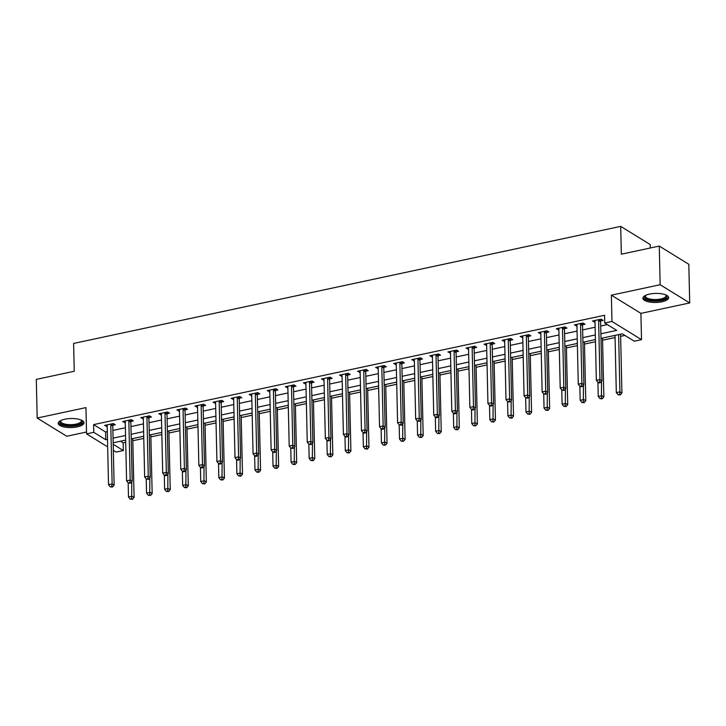 <?xml version="1.0" encoding="UTF-8"?>
<svg xmlns="http://www.w3.org/2000/svg" width="726" height="726" viewBox="0 0 726 726"><rect width="100%" height="100%" fill="white"/><g stroke="black" fill="none" stroke-linecap="round" stroke-linejoin="round"><path stroke-width="1.09" d="M77.328 426.879A12.886 4.528 178.7 0 0 83.98 422.75A12.886 4.528 178.7 0 0 64.877 419.211A12.886 4.528 178.7 0 0 58.225 423.34A12.886 4.528 178.7 0 0 77.328 426.879M662.003 301.771A12.886 4.528 178.7 0 0 668.655 297.642A12.886 4.528 178.7 0 0 649.543 294.094A12.886 4.528 178.7 0 0 642.891 298.223A12.886 4.528 178.7 0 0 662.003 301.771M120.534 441.199L123.157 442.815L123.329 450.547L116.106 452.089L113.338 450.383M650.324 247.993L650.251 244.571L620.703 226.367L73.607 343.443L74.243 371.267L36.3 379.389L37.18 418.04L66.728 436.244L86.512 432.006M620.703 226.367L621.338 254.2L659.272 246.078L688.82 264.282L689.7 302.933L660.152 284.728L611.374 295.173L611.964 321.455L641.512 339.659L634.288 341.202L622.309 333.824L600.992 338.389M611.374 295.173L640.913 313.369L689.7 302.933M640.913 313.369L641.512 339.659M123.157 442.815L125.707 442.27M132.804 440.746L143.775 438.395M150.872 436.88L161.844 434.529M168.94 433.014L179.912 430.663M187.009 429.148L197.98 426.797M205.077 425.282L216.049 422.931M223.145 421.416L234.117 419.065M241.214 417.55L252.185 415.199M259.282 413.684L270.253 411.333M277.341 409.818L288.322 407.467M295.409 405.952L306.39 403.602M313.478 402.086L324.449 399.736M331.546 398.22L342.518 395.87M349.614 394.354L360.586 392.004M367.683 390.488L378.654 388.138M385.751 386.622L396.723 384.272M403.819 382.756L414.791 380.406M421.888 378.89L432.859 376.54M439.956 375.024L450.928 372.674M458.024 371.149L468.996 368.808M476.093 367.283L487.064 364.942M494.161 363.417L505.133 361.076M512.229 359.551L523.201 357.21M530.298 355.686L541.269 353.344M548.357 351.82L559.338 349.478M566.425 347.954L577.406 345.603M584.494 344.088L595.474 341.737M602.562 340.222L615.058 337.554M620.63 336.356L624.923 335.439M659.272 246.078L660.152 284.728M600.892 333.769L616.719 330.384L604.74 323.006L604.567 315.275L93.609 424.61L105.588 431.988L107.312 431.625M112.884 430.427L125.38 427.75M130.952 426.561L143.449 423.884M149.021 422.695L161.517 420.018M167.089 418.829L179.585 416.152M185.157 414.963L197.654 412.286M203.226 411.097L215.722 408.42M221.294 407.232L233.79 404.554M239.362 403.366L251.849 400.688M257.421 399.5L269.918 396.823M275.49 395.634L287.986 392.957M293.558 391.768L306.054 389.091M311.626 387.902L324.123 385.225M329.695 384.036L342.191 381.359M347.763 380.17L360.259 377.493M365.831 376.304L378.328 373.627M383.9 372.438L396.396 369.761M401.968 368.563L414.464 365.895M420.036 364.697L432.533 362.029M438.105 360.831L450.601 358.163M456.173 356.965L468.669 354.297M474.241 353.099L486.738 350.431M492.31 349.233L504.806 346.565M510.378 345.367L522.865 342.699M528.446 341.501L540.934 338.833M546.506 337.635L559.002 334.967M564.574 333.769L577.07 331.092M582.642 329.903L595.138 327.226M600.711 326.038L607.363 324.613M600.774 320.892L603.125 320.384L601.128 319.159L592.461 321.01L595.021 322.117M582.706 324.758L585.056 324.25L583.06 323.025L574.393 324.876L576.961 325.983M564.637 328.624L566.988 328.116L564.991 326.891L556.325 328.742L558.893 329.849M546.569 332.49L548.92 331.982L546.923 330.757L538.256 332.608L540.825 333.715M528.501 336.356L530.851 335.848L528.855 334.622L520.188 336.474L522.756 337.581M510.432 340.222L512.792 339.714L510.795 338.488L502.12 340.34L504.688 341.447M492.373 344.088L494.724 343.579L492.727 342.354L484.051 344.206L486.62 345.313M474.305 347.954L476.655 347.445L474.659 346.22L465.983 348.072L468.551 349.179M456.237 351.82L458.587 351.311L456.59 350.086L447.915 351.938L450.483 353.045M438.168 355.686L440.519 355.177L438.522 353.952L429.846 355.804L432.415 356.911M420.1 359.551L422.45 359.043L420.454 357.818L411.778 359.669L414.346 360.786M402.032 363.417L404.382 362.918L402.385 361.684L393.71 363.545L396.278 364.652M383.963 367.283L386.314 366.784L384.317 365.55L375.641 367.41L378.21 368.518M365.895 371.149L368.245 370.65L366.249 369.416L357.573 371.276L360.141 372.384M347.827 375.015L350.177 374.516L348.181 373.282L339.505 375.142L342.073 376.25M329.758 378.881L332.109 378.382L330.112 377.148L321.446 379.008L324.005 380.115M311.69 382.747L314.04 382.248L312.044 381.014L303.377 382.874L305.936 383.981M293.622 386.613L295.972 386.114L293.976 384.88L285.309 386.74L287.877 387.847M275.553 390.479L277.904 389.98L275.907 388.746L267.241 390.606L269.809 391.713M257.485 394.345L259.835 393.846L257.839 392.612L249.172 394.472L251.74 395.579M239.417 398.211L241.776 397.712L239.78 396.478L231.104 398.338L233.672 399.445M221.348 402.077L223.708 401.578L221.711 400.344L213.036 402.204L215.604 403.311M203.289 405.943L205.639 405.444L203.643 404.21L194.967 406.07L197.536 407.177M185.221 409.809L187.571 409.31L185.575 408.085L176.899 409.936L179.467 411.043M167.152 413.684L169.503 413.176L167.506 411.951L158.831 413.802L161.399 414.909M149.084 417.55L151.435 417.042L149.438 415.816L140.762 417.668L143.331 418.775M131.016 421.416L133.366 420.908L131.37 419.682L122.694 421.534L125.262 422.641M112.947 425.282L115.298 424.774L113.301 423.548L104.626 425.4L107.194 426.507M107.657 446.889L86.557 433.885L85.958 407.604L37.18 418.04M86.557 433.885L93.781 432.342L105.76 439.72L107.484 439.348M93.609 424.61L93.781 432.342M604.74 323.006L611.964 321.455M113.202 444.303L123.329 450.547M595.42 339.577L582.924 342.255M577.351 343.443L564.855 346.12M559.283 347.309L546.787 349.986M541.215 351.175L528.719 353.852M523.147 355.041L510.65 357.718M505.078 358.907L492.591 361.584M487.01 362.773L474.523 365.45M468.951 366.639L456.454 369.316M450.882 370.505L438.386 373.182M432.814 374.371L420.318 377.048M414.746 378.237L402.249 380.914M396.677 382.112L384.181 384.78M378.609 385.978L366.113 388.646M360.541 389.844L348.044 392.512M342.472 393.71L329.976 396.378M324.404 397.576L311.908 400.244M306.336 401.442L293.839 404.11M288.267 405.308L275.771 407.976M270.199 409.174L257.703 411.842M252.131 413.04L239.634 415.708M234.062 416.905L221.566 419.583M215.994 420.771L203.507 423.449M197.935 424.637L185.439 427.315M179.866 428.503L167.37 431.18M161.798 432.369L149.302 435.046M143.73 436.235L131.234 438.912M125.662 440.101L113.165 442.778M113.056 438.159L125.553 435.482M131.125 434.293L143.621 431.616M149.193 430.427L161.689 427.75M167.261 426.561L179.758 423.884M185.33 422.695L197.826 420.018M203.398 418.829L215.894 416.152M221.466 414.963L233.963 412.286M239.535 411.097L252.031 408.42M257.603 407.232L270.099 404.554M275.671 403.366L288.168 400.688M293.74 399.5L306.236 396.823M311.808 395.634L324.304 392.957M329.876 391.759L342.363 389.091M347.945 387.893L360.432 385.225M366.004 384.027L378.5 381.359M384.072 380.161L396.568 377.493M402.14 376.295L414.637 373.627M420.209 372.429L432.705 369.761M438.277 368.563L450.773 365.895M456.345 364.697L468.842 362.029M474.414 360.831L486.91 358.163M492.482 356.965L504.978 354.288M510.55 353.099L523.047 350.422M528.619 349.233L541.115 346.556M546.687 345.367L559.183 342.69M564.755 341.501L577.252 338.824M582.824 337.635L595.32 334.958M105.588 431.988L105.76 439.72M594.413 320.593L594.458 322.244M576.353 324.458L576.39 326.11M558.285 328.324L558.321 329.976M540.217 332.19L540.253 333.842M522.148 336.056L522.185 337.708M504.08 339.922L504.116 341.574M486.012 343.788L486.048 345.44M467.943 347.654L467.98 349.306M449.875 351.52L449.911 353.172M431.807 355.386L431.843 357.038M413.738 359.252L413.775 360.904M395.67 363.118L395.706 364.77M377.602 366.984L377.638 368.636M359.533 370.85L359.57 372.502M341.465 374.716L341.501 376.367M323.397 378.582L323.442 380.233M305.328 382.457L305.374 384.099M287.269 386.323L287.305 387.965M269.201 390.189L269.237 391.831M251.132 394.055L251.169 395.697M233.064 397.921L233.1 399.563M214.996 401.787L215.032 403.429M196.927 405.652L196.964 407.295M178.859 409.518L178.895 411.17M160.791 413.384L160.827 415.036M142.723 417.25L142.759 418.902M124.654 421.116L124.691 422.768M106.586 424.982L106.622 426.634M598.778 319.658L598.714 319.867A1.652 1.361 -58.4 0 0 598.614 320.465L599.957 379.535L596.345 380.306L595.002 321.246A1.652 1.361 -58.4 0 0 594.884 320.683L594.812 320.511M601.309 319.268L600.701 321.101A1.652 1.361 -58.4 0 0 600.611 321.7L601.954 380.76L599.957 379.535L599.522 382.139L598.07 382.448L598.868 382.947L600.32 382.638L599.522 382.139M600.32 382.638L601.954 380.76M596.345 380.306L598.07 382.448M615.013 335.385L616.31 392.603L619.922 391.831L621.919 393.056L620.585 334.196M619.487 394.436L618.035 394.753L620.285 394.935L619.487 394.436L619.922 391.831L618.625 334.613M618.035 394.753L616.31 392.603M621.919 393.056L620.285 394.935M580.709 323.524L580.646 323.732A1.652 1.361 -58.4 0 0 580.546 324.331L581.889 383.401L578.277 384.172L576.934 325.112A1.652 1.361 -58.4 0 0 576.816 324.558L576.743 324.377M583.241 323.134L582.642 324.967A1.652 1.361 -58.4 0 0 582.542 325.566L583.885 384.626L581.889 383.401L581.453 386.005L580.001 386.314L580.8 386.813L582.252 386.504L581.453 386.005M582.252 386.504L583.885 384.626M578.277 384.172L580.001 386.314M562.641 327.39L562.577 327.598A1.652 1.361 -58.4 0 0 562.487 328.197L563.821 387.267L560.209 388.038L558.866 328.978A1.652 1.361 -58.4 0 0 558.748 328.424L558.675 328.243M565.173 326.999L564.574 328.833A1.652 1.361 -58.4 0 0 564.483 329.432L565.817 388.492L563.821 387.267L563.385 389.871L561.942 390.189L564.184 390.37L563.385 389.871M564.184 390.37L565.817 388.492M560.209 388.038L561.942 390.189M544.573 331.256L544.509 331.464A1.652 1.361 -58.4 0 0 544.418 332.072L545.752 391.132L542.14 391.904L540.797 332.844A1.652 1.361 -58.4 0 0 540.679 332.29L540.607 332.109M547.105 330.865L546.506 332.699A1.652 1.361 -58.4 0 0 546.415 333.298L547.749 392.358L545.752 391.132L545.317 393.737L543.874 394.055L546.115 394.236L545.317 393.737M546.115 394.236L547.749 392.358M542.14 391.904L543.874 394.055M597.915 382.257L598.242 396.469L601.854 395.697L603.851 396.922L602.516 338.062M601.418 398.311L599.966 398.619L602.217 398.801L601.418 398.311L601.527 381.25M599.966 398.619L598.242 396.469M603.851 396.922L602.217 398.801M579.847 386.123L580.174 400.335L583.786 399.563L585.782 400.788L584.448 341.928M583.35 402.177L581.898 402.485L584.149 402.667L583.35 402.177L583.459 385.116M581.898 402.485L580.174 400.335M585.782 400.788L584.149 402.667M561.788 389.989L562.106 404.2L565.717 403.429L567.714 404.654L566.38 345.794M565.282 406.043L563.839 406.351L566.08 406.533L565.282 406.043L565.391 388.982M563.839 406.351L562.106 404.2M567.714 404.654L566.08 406.533M526.504 335.122L526.441 335.33A1.652 1.361 -58.4 0 0 526.35 335.938L527.684 394.998L524.072 395.77L522.738 336.71A1.652 1.361 -58.4 0 0 522.62 336.156L522.538 335.975M529.036 334.731L528.437 336.565A1.652 1.361 -58.4 0 0 528.346 337.163L529.681 396.224L527.684 394.998L527.248 397.612L525.805 397.921L528.047 398.102L527.248 397.612M528.047 398.102L529.681 396.224M524.072 395.77L525.805 397.921M543.72 393.855L544.037 408.066L547.649 407.295L549.646 408.52L548.312 349.66M547.213 409.909L545.77 410.217L548.012 410.399L547.213 409.909L547.322 392.848M545.77 410.217L544.037 408.066M549.646 408.52L548.012 410.399M666.06 295.001A11.153 3.911 -1.3 0 1 666.895 296.544A11.153 3.911 -1.3 0 1 655.533 300.609A11.153 3.911 -1.3 0 1 644.606 296.843A11.153 3.911 -1.3 0 1 645.369 295.473M645.659 295.337A10.327 3.621 178.7 0 0 645.414 296.054A10.327 3.621 178.7 0 0 645.405 296.154A10.327 3.621 178.7 0 0 655.669 299.548A10.327 3.621 178.7 0 0 666.051 295.781A10.327 3.621 178.7 0 0 666.051 295.691A10.327 3.621 178.7 0 0 665.769 294.874M643.045 297.497A12.805 4.492 178.7 0 0 655.85 301.19A12.805 4.492 178.7 0 0 668.474 296.916M81.385 420.118A11.153 3.911 -1.3 0 1 76.466 425.127A11.153 3.911 -1.3 0 1 63.725 424.901A11.153 3.911 -1.3 0 1 60.694 420.581M60.984 420.445A10.327 3.621 178.7 0 0 60.739 421.271A10.327 3.621 178.7 0 0 76.048 424.111A10.327 3.621 178.7 0 0 81.376 420.799A10.327 3.621 178.7 0 0 81.094 419.991M58.37 422.614A12.805 4.492 178.7 0 0 77.265 425.618A12.805 4.492 178.7 0 0 83.799 422.033M508.436 338.988L508.372 339.205A1.652 1.361 -58.4 0 0 508.282 339.804L509.616 398.864L506.004 399.636L504.67 340.576A1.652 1.361 -58.4 0 0 504.552 340.022L504.47 339.841M510.968 338.597L510.369 340.43A1.652 1.361 -58.4 0 0 510.278 341.029L511.612 400.09L509.616 398.864L509.18 401.478L507.737 401.787L509.979 401.968L509.18 401.478M509.979 401.968L511.612 400.09M506.004 399.636L507.737 401.787M490.377 342.853L490.304 343.071A1.652 1.361 -58.4 0 0 490.213 343.67L491.556 402.73L487.936 403.502L486.602 344.442A1.652 1.361 -58.4 0 0 486.484 343.888L486.402 343.707M492.9 342.463L492.301 344.296A1.652 1.361 -58.4 0 0 492.21 344.895L493.553 403.955L491.556 402.73L491.112 405.344L489.669 405.652L490.467 406.143L491.91 405.834L491.112 405.344M491.91 405.834L493.553 403.955M487.936 403.502L489.669 405.652M472.308 346.719L472.236 346.937A1.652 1.361 -58.4 0 0 472.145 347.536L473.488 406.596L469.867 407.368L468.533 348.308A1.652 1.361 -58.4 0 0 468.415 347.754L468.334 347.572M474.831 346.329L474.232 348.162A1.652 1.361 -58.4 0 0 474.142 348.761L475.485 407.821L473.488 406.596L473.043 409.21L471.601 409.518L472.399 410.009L473.842 409.7L473.043 409.21M473.842 409.7L475.485 407.821M469.867 407.368L471.601 409.518M454.24 350.585L454.167 350.803A1.652 1.361 -58.4 0 0 454.077 351.402L455.42 410.462L451.799 411.234L450.465 352.174A1.652 1.361 -58.4 0 0 450.347 351.62L450.265 351.438M456.763 350.195L456.164 352.028A1.652 1.361 -58.4 0 0 456.073 352.627L457.416 411.687L455.42 410.462L454.975 413.076L453.532 413.384L454.331 413.874L455.774 413.566L454.975 413.076M455.774 413.566L457.416 411.687M451.799 411.234L453.532 413.384M436.172 354.451L436.099 354.669A1.652 1.361 -58.4 0 0 436.008 355.268L437.351 414.328L433.74 415.1L432.397 356.039A1.652 1.361 -58.4 0 0 432.279 355.486L432.197 355.304M438.695 354.061L438.096 355.894A1.652 1.361 -58.4 0 0 438.005 356.493L439.348 415.562L437.351 414.328L436.907 416.942L435.464 417.25L436.262 417.74L437.705 417.432L436.907 416.942M437.705 417.432L439.348 415.562M433.74 415.1L435.464 417.25M525.651 397.721L525.969 411.932L529.581 411.161L531.577 412.386L530.243 353.526M529.145 413.775L527.702 414.083L529.944 414.265L529.145 413.775L529.254 396.714M527.702 414.083L525.969 411.932M531.577 412.386L529.944 414.265M507.583 401.587L507.901 415.798L511.512 415.027L513.509 416.261L512.175 357.392M511.077 417.641L509.634 417.949L511.875 418.131L511.077 417.641L511.186 400.58M509.634 417.949L507.901 415.798M513.509 416.261L511.875 418.131M489.515 405.462L489.832 419.664L493.444 418.893L495.441 420.127L494.107 361.258M493.008 421.507L491.566 421.815L493.807 421.997L493.008 421.507L493.117 404.446M491.566 421.815L489.832 419.664M495.441 420.127L493.807 421.997M471.446 409.328L471.764 423.53L475.385 422.759L477.381 423.993L476.038 365.124M474.94 425.372L473.497 425.681L475.739 425.863L474.94 425.372L475.049 408.311M473.497 425.681L471.764 423.53M477.381 423.993L475.739 425.863M453.378 413.194L453.696 427.396L457.316 426.625L459.313 427.859L457.97 368.99M456.872 429.238L455.429 429.547L457.67 429.728L456.872 429.238L456.981 412.177M455.429 429.547L453.696 427.396M459.313 427.859L457.67 429.728M418.103 358.317L418.031 358.535A1.652 1.361 -58.4 0 0 417.94 359.134L419.283 418.194L415.671 418.966L414.328 359.905A1.652 1.361 -58.4 0 0 414.21 359.352L414.129 359.17M420.626 357.927L420.027 359.76A1.652 1.361 -58.4 0 0 419.937 360.359L421.28 419.428L419.283 418.194L418.838 420.808L417.396 421.116L419.637 421.298L418.838 420.808M419.637 421.298L421.28 419.428M415.671 418.966L417.396 421.116M435.31 417.06L435.627 431.262L439.248 430.491L441.245 431.725L439.902 372.855M438.803 433.104L437.361 433.413L439.602 433.594L438.803 433.104L438.921 416.043M437.361 433.413L435.627 431.262M441.245 431.725L439.602 433.594M400.035 362.183L399.962 362.401A1.652 1.361 -58.4 0 0 399.872 363L401.215 422.06L397.603 422.831L396.26 363.771A1.652 1.361 -58.4 0 0 396.142 363.218L396.06 363.036M402.558 361.793L401.959 363.626A1.652 1.361 -58.4 0 0 401.868 364.225L403.211 423.294L401.215 422.06L400.77 424.674L399.327 424.982L401.569 425.164L400.77 424.674M401.569 425.164L403.211 423.294M397.603 422.831L399.327 424.982M417.241 420.926L417.568 435.128L421.18 434.357L423.176 435.591L421.842 376.721M420.735 436.97L419.292 437.279L421.534 437.46L420.735 436.97L420.853 419.909M419.292 437.279L417.568 435.128M423.176 435.591L421.534 437.46M381.967 366.058L381.894 366.267A1.652 1.361 -58.4 0 0 381.803 366.866L383.147 425.926L379.535 426.697L378.192 367.637A1.652 1.361 -58.4 0 0 378.074 367.084L377.992 366.902M384.49 365.659L383.891 367.492A1.652 1.361 -58.4 0 0 383.8 368.091L385.143 427.16L383.147 425.926L382.702 428.54L381.259 428.848L382.058 429.338L383.5 429.03L382.702 428.54M383.5 429.03L385.143 427.16M379.535 426.697L381.259 428.848M399.173 424.792L399.5 438.994L403.111 438.223L405.108 439.457L403.774 380.587M402.667 440.836L401.224 441.145L403.465 441.326L402.667 440.836L402.785 423.784M401.224 441.145L399.5 438.994M405.108 439.457L403.465 441.326M363.898 369.924L363.826 370.133A1.652 1.361 -58.4 0 0 363.735 370.732L365.078 429.792L361.466 430.563L360.123 371.503A1.652 1.361 -58.4 0 0 360.005 370.95L359.933 370.768M366.43 369.525L365.822 371.358A1.652 1.361 -58.4 0 0 365.732 371.957L367.075 431.026L365.078 429.792L364.643 432.406L363.191 432.714L363.989 433.204L365.441 432.896L364.643 432.406M365.441 432.896L367.075 431.026M361.466 430.563L363.191 432.714M381.105 428.658L381.431 442.869L385.043 442.089L387.04 443.323L385.706 384.453M384.599 444.702L383.156 445.011L385.397 445.192L384.599 444.702L384.716 427.65M383.156 445.011L381.431 442.869M387.04 443.323L385.397 445.192M345.83 373.79L345.757 373.999A1.652 1.361 -58.4 0 0 345.667 374.598L347.01 433.658L343.398 434.429L342.055 375.369A1.652 1.361 -58.4 0 0 341.937 374.816L341.864 374.634M348.362 373.391L347.754 375.224A1.652 1.361 -58.4 0 0 347.663 375.823L349.006 434.892L347.01 433.658L346.574 436.272L345.122 436.58L345.921 437.07L347.373 436.762L346.574 436.272M347.373 436.762L349.006 434.892M343.398 434.429L345.122 436.58M363.036 432.524L363.363 446.735L366.975 445.955L368.971 447.189L367.637 388.319M366.539 448.568L365.087 448.877L367.338 449.058L366.539 448.568L366.648 431.516M365.087 448.877L363.363 446.735M368.971 447.189L367.338 449.058M327.762 377.656L327.689 377.865A1.652 1.361 -58.4 0 0 327.598 378.464L328.942 437.524L325.33 438.295L323.987 379.235A1.652 1.361 -58.4 0 0 323.869 378.682L323.796 378.5M330.294 377.257L329.686 379.09A1.652 1.361 -58.4 0 0 329.595 379.698L330.938 438.758L328.942 437.524L328.506 440.137L327.054 440.446L327.853 440.936L329.305 440.628L328.506 440.137M329.305 440.628L330.938 438.758M325.33 438.295L327.054 440.446M344.968 436.39L345.295 450.601L348.907 449.821L350.903 451.055L349.569 392.185M348.471 452.434L347.019 452.743L349.27 452.924L348.471 452.434L348.58 435.382M347.019 452.743L345.295 450.601M350.903 451.055L349.27 452.924M309.693 381.522L309.63 381.731A1.652 1.361 -58.4 0 0 309.53 382.33L310.873 441.39L307.261 442.17L305.918 383.101A1.652 1.361 -58.4 0 0 305.8 382.548L305.728 382.366M312.225 381.123L311.626 382.965A1.652 1.361 -58.4 0 0 311.527 383.564L312.87 442.624L310.873 441.39L310.438 444.003L308.986 444.312L311.236 444.493L310.438 444.003M311.236 444.493L312.87 442.624M307.261 442.17L308.986 444.312M291.625 385.388L291.562 385.597A1.652 1.361 -58.4 0 0 291.471 386.196L292.805 445.256L289.193 446.036L287.85 386.967A1.652 1.361 -58.4 0 0 287.732 386.413L287.659 386.232M294.157 384.989L293.558 386.831A1.652 1.361 -58.4 0 0 293.467 387.43L294.801 446.49L292.805 445.256L292.369 447.869L290.926 448.178L293.168 448.359L292.369 447.869M293.168 448.359L294.801 446.49M289.193 446.036L290.926 448.178M273.557 389.254L273.493 389.463A1.652 1.361 -58.4 0 0 273.403 390.062L274.737 449.122L271.125 449.902L269.782 390.833A1.652 1.361 -58.4 0 0 269.664 390.279L269.591 390.098M276.089 388.855L275.49 390.697A1.652 1.361 -58.4 0 0 275.399 391.296L276.733 450.356L274.737 449.122L274.301 451.735L272.858 452.044L273.657 452.534L275.1 452.225L274.301 451.735M275.1 452.225L276.733 450.356M271.125 449.902L272.858 452.044M255.488 393.12L255.425 393.329A1.652 1.361 -58.4 0 0 255.334 393.928L256.668 452.988L253.056 453.768L251.713 394.699A1.652 1.361 -58.4 0 0 251.604 394.145L251.523 393.964M258.02 392.721L257.421 394.563A1.652 1.361 -58.4 0 0 257.331 395.162L258.665 454.222L256.668 452.988L256.233 455.601L254.79 455.91L255.588 456.4L257.031 456.091L256.233 455.601M257.031 456.091L258.665 454.222M253.056 453.768L254.79 455.91M237.42 396.986L237.357 397.195A1.652 1.361 -58.4 0 0 237.266 397.794L238.6 456.854L234.988 457.634L233.654 398.565A1.652 1.361 -58.4 0 0 233.536 398.011L233.454 397.83M239.952 396.587L239.353 398.429A1.652 1.361 -58.4 0 0 239.262 399.028L240.596 458.088L238.6 456.854L238.164 459.467L236.721 459.776L237.52 460.266L238.963 459.957L238.164 459.467M238.963 459.957L240.596 458.088M234.988 457.634L236.721 459.776M219.352 400.852L219.288 401.061A1.652 1.361 -58.4 0 0 219.198 401.66L220.532 460.729L216.92 461.5L215.586 402.431A1.652 1.361 -58.4 0 0 215.468 401.877L215.386 401.696M221.884 400.453L221.285 402.295A1.652 1.361 -58.4 0 0 221.194 402.894L222.528 461.954L220.532 460.729L220.096 463.333L218.653 463.642L219.452 464.132L220.895 463.823L220.096 463.333M220.895 463.823L222.528 461.954M216.92 461.5L218.653 463.642M201.293 404.718L201.22 404.926A1.652 1.361 -58.4 0 0 201.129 405.525L202.472 464.595L198.851 465.366L197.517 406.306A1.652 1.361 -58.4 0 0 197.399 405.743L197.318 405.571M203.815 404.318L203.216 406.161A1.652 1.361 -58.4 0 0 203.126 406.76L204.469 465.82L202.472 464.595L202.028 467.199L200.585 467.508L201.383 468.007L202.826 467.689L202.028 467.199M202.826 467.689L204.469 465.82M198.851 465.366L200.585 467.508M183.224 408.584L183.152 408.792A1.652 1.361 -58.4 0 0 183.061 409.391L184.404 468.461L180.783 469.232L179.449 410.172A1.652 1.361 -58.4 0 0 179.331 409.609L179.249 409.437M185.747 408.184L185.148 410.027A1.652 1.361 -58.4 0 0 185.057 410.626L186.4 469.686L184.404 468.461L183.959 471.065L182.516 471.374L183.315 471.873L184.758 471.555L183.959 471.065M184.758 471.555L186.4 469.686M180.783 469.232L182.516 471.374M165.156 412.45L165.083 412.658A1.652 1.361 -58.4 0 0 164.993 413.257L166.336 472.327L162.715 473.098L161.381 414.038A1.652 1.361 -58.4 0 0 161.263 413.475L161.181 413.303M167.679 412.059L167.08 413.893A1.652 1.361 -58.4 0 0 166.989 414.492L168.332 473.552L166.336 472.327L165.891 474.931L164.448 475.24L165.247 475.739L166.69 475.43L165.891 474.931M166.69 475.43L168.332 473.552M162.715 473.098L164.448 475.24M147.088 416.316L147.015 416.524A1.652 1.361 -58.4 0 0 146.924 417.123L148.267 476.192L144.655 476.964L143.312 417.904A1.652 1.361 -58.4 0 0 143.194 417.341L143.113 417.169M149.61 415.925L149.011 417.759A1.652 1.361 -58.4 0 0 148.921 418.358L150.264 477.418L148.267 476.192L147.823 478.797L146.38 479.106L148.621 479.296L147.823 478.797M148.621 479.296L150.264 477.418M144.655 476.964L146.38 479.106M129.019 420.182L128.947 420.39A1.652 1.361 -58.4 0 0 128.856 420.989L130.199 480.058L126.587 480.83L125.244 421.77A1.652 1.361 -58.4 0 0 125.126 421.216L125.044 421.035M131.542 419.791L130.943 421.625A1.652 1.361 -58.4 0 0 130.852 422.223L132.196 481.284L130.199 480.058L129.754 482.663L128.311 482.972L130.553 483.162L129.754 482.663M130.553 483.162L132.196 481.284M126.587 480.83L128.311 482.972M110.951 424.048L110.878 424.256A1.652 1.361 -58.4 0 0 110.788 424.864L112.131 483.924L108.519 484.696L107.176 425.636A1.652 1.361 -58.4 0 0 107.058 425.082L106.976 424.901M113.474 423.657L112.875 425.49A1.652 1.361 -58.4 0 0 112.784 426.089L114.127 485.149L112.131 483.924L111.686 486.529L110.243 486.847L112.485 487.028L111.686 486.529M112.485 487.028L114.127 485.149M108.519 484.696L110.243 486.847M326.9 440.255L327.226 454.467L330.838 453.686L332.835 454.921L331.501 396.051M330.403 456.3L328.951 456.609L331.201 456.79L330.403 456.3L330.511 439.248M328.951 456.609L327.226 454.467M332.835 454.921L331.201 456.79M308.831 444.121L309.158 458.333L312.77 457.552L314.766 458.787L313.432 399.917M312.334 460.166L310.882 460.475L313.133 460.656L312.334 460.166L312.443 443.114M310.882 460.475L309.158 458.333M314.766 458.787L313.133 460.656M290.763 447.987L291.09 462.199L294.702 461.427L296.698 462.653L295.364 403.783M294.266 464.032L292.814 464.341L295.065 464.522L294.266 464.032L294.375 446.98M292.814 464.341L291.09 462.199M296.698 462.653L295.065 464.522M272.704 451.853L273.021 466.065L276.633 465.293L278.63 466.519L277.296 407.658M276.198 467.898L274.755 468.206L276.996 468.388L276.198 467.898L276.307 450.846M274.755 468.206L273.021 466.065M278.63 466.519L276.996 468.388M254.635 455.719L254.953 469.931L258.565 469.159L260.561 470.384L259.227 411.524M258.129 471.764L256.686 472.072L258.928 472.263L258.129 471.764L258.238 454.712M256.686 472.072L254.953 469.931M260.561 470.384L258.928 472.263M236.567 459.585L236.885 473.797L240.497 473.025L242.493 474.25L241.159 415.39M240.061 475.63L238.618 475.938L240.86 476.129L240.061 475.63L240.17 458.578M238.618 475.938L236.885 473.797M242.493 474.25L240.86 476.129M218.499 463.451L218.816 477.663L222.428 476.891L224.425 478.116L223.091 419.256M221.993 479.496L220.55 479.804L222.791 479.995L221.993 479.496L222.102 462.444M220.55 479.804L218.816 477.663M224.425 478.116L222.791 479.995M200.43 467.317L200.748 481.529L204.369 480.757L206.365 481.982L205.022 423.122M203.924 483.362L202.481 483.679L204.723 483.861L203.924 483.362L204.033 466.31M202.481 483.679L200.748 481.529M206.365 481.982L204.723 483.861M182.362 471.183L182.68 485.395L186.301 484.623L188.297 485.848L186.954 426.988M185.856 487.228L184.413 487.545L186.655 487.727L185.856 487.228L185.965 470.176M184.413 487.545L182.68 485.395M188.297 485.848L186.655 487.727M164.294 475.049L164.611 489.26L168.232 488.489L170.229 489.714L168.886 430.854M167.788 491.103L166.345 491.411L168.586 491.593L167.788 491.103L167.906 474.042M166.345 491.411L164.611 489.26M170.229 489.714L168.586 491.593M146.225 478.915L146.552 493.126L150.164 492.355L152.161 493.58L150.817 434.72M149.719 494.969L148.276 495.277L150.518 495.459L149.719 494.969L149.837 477.908M148.276 495.277L146.552 493.126M152.161 493.58L150.518 495.459M128.157 482.781L128.484 496.992L132.096 496.221L134.092 497.446L132.758 438.586M131.651 498.835L130.208 499.143L132.45 499.325L131.651 498.835L131.769 481.774M130.208 499.143L128.484 496.992M134.092 497.446L132.45 499.325M598.714 319.867L600.701 321.101M598.614 320.465L600.611 321.7M580.646 323.732L582.642 324.967M580.546 324.331L582.542 325.566M562.577 327.598L564.574 328.833M562.487 328.197L564.483 329.432M544.509 331.464L546.506 332.699M544.418 332.072L546.415 333.298M526.441 335.33L528.437 336.565M526.35 335.938L528.346 337.163M508.372 339.205L510.369 340.43M508.282 339.804L510.278 341.029M490.304 343.071L492.301 344.296M490.213 343.67L492.21 344.895M472.236 346.937L474.232 348.162M472.145 347.536L474.142 348.761M454.167 350.803L456.164 352.028M454.077 351.402L456.073 352.627M436.099 354.669L438.096 355.894M436.008 355.268L438.005 356.493M418.031 358.535L420.027 359.76M417.94 359.134L419.937 360.359M399.962 362.401L401.959 363.626M399.872 363L401.868 364.225M381.894 366.267L383.891 367.492M381.803 366.866L383.8 368.091M363.826 370.133L365.822 371.358M363.735 370.732L365.732 371.957M345.757 373.999L347.754 375.224M345.667 374.598L347.663 375.823M327.689 377.865L329.686 379.09M327.598 378.464L329.595 379.698M309.63 381.731L311.626 382.965M309.53 382.33L311.527 383.564M291.562 385.597L293.558 386.831M291.471 386.196L293.467 387.43M273.493 389.463L275.49 390.697M273.403 390.062L275.399 391.296M255.425 393.329L257.421 394.563M255.334 393.928L257.331 395.162M237.357 397.195L239.353 398.429M237.266 397.794L239.262 399.028M219.288 401.061L221.285 402.295M219.198 401.66L221.194 402.894M201.22 404.926L203.216 406.161M201.129 405.525L203.126 406.76M183.152 408.792L185.148 410.027M183.061 409.391L185.057 410.626M165.083 412.658L167.08 413.893M164.993 413.257L166.989 414.492M147.015 416.524L149.011 417.759M146.924 417.123L148.921 418.358M128.947 420.39L130.943 421.625M128.856 420.989L130.852 422.223M110.878 424.256L112.875 425.49M110.788 424.864L112.784 426.089"/></g></svg>
